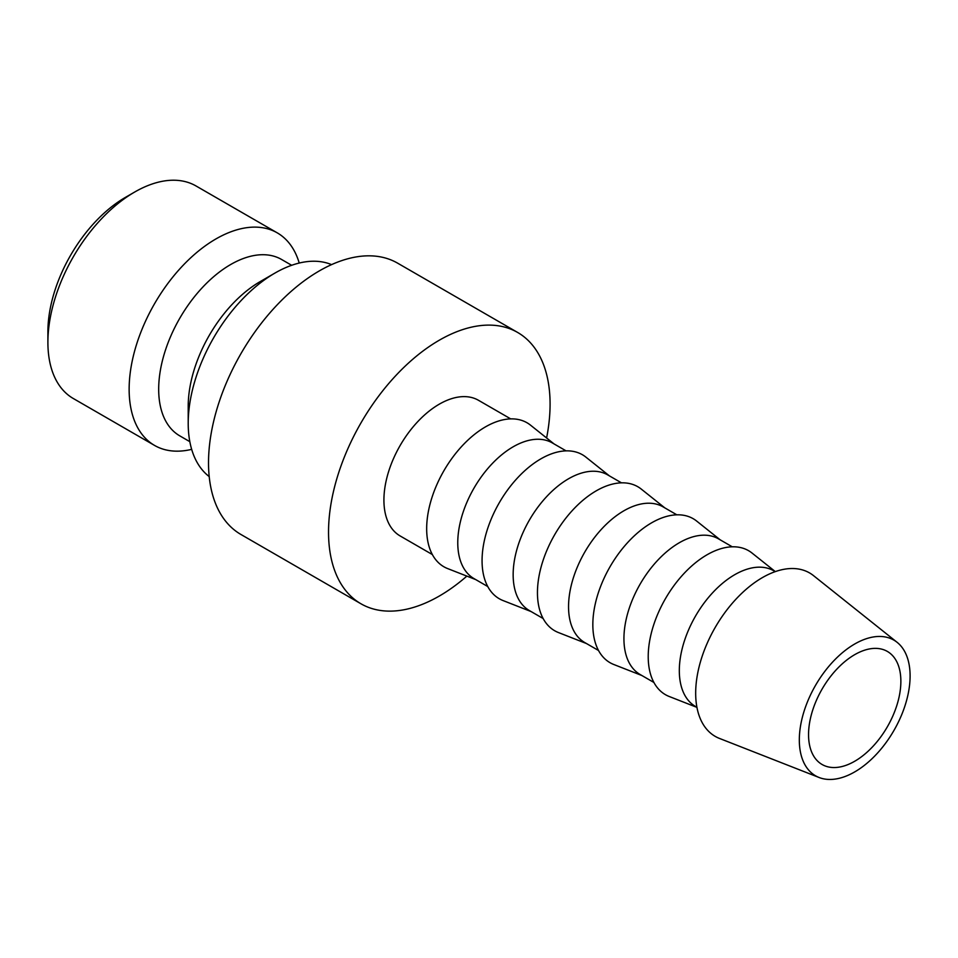 <?xml version="1.0" encoding="UTF-8"?>
<svg xmlns="http://www.w3.org/2000/svg" width="958" height="958" viewBox="0 0 958 958"><rect width="100%" height="100%" fill="white"/><g stroke="black" fill="none" stroke-linecap="round" stroke-linejoin="round"><path stroke-width="1.44" d="M331.576 264.624A122.72 70.856 120 0 0 274.982 273.054L260.217 281.58A101.823 58.785 120 0 0 188.211 406.3L188.211 423.352A122.72 70.856 120 0 0 209.203 476.581M291.663 265.294L281.592 259.486A101.823 58.785 120 0 0 203.12 286.765A101.823 58.785 120 0 0 158.681 389.247A101.823 58.785 120 0 0 179.769 435.854L189.828 441.674M299.231 263.055A122.72 70.856 120 0 0 277.269 232.866A122.72 70.856 120 0 0 182.703 265.749A122.72 70.856 120 0 0 129.138 389.247A122.72 70.856 120 0 0 154.549 445.422A122.72 70.856 120 0 0 191.672 449.35M277.269 232.866L196.031 185.972A122.72 70.856 120 0 0 134.671 192.043L125.438 197.372A109.667 63.312 120 0 0 47.9 331.684L47.9 342.341A122.72 70.856 120 0 0 73.311 398.516L154.549 445.422M360.974 603.791L240.973 534.504A156.657 90.447 -60 0 1 208.521 462.798A156.657 90.447 -60 0 1 276.91 305.135A156.657 90.447 -60 0 1 397.63 263.163L517.631 332.45A156.657 90.447 120 0 0 396.911 374.422A156.657 90.447 120 0 0 328.534 532.073A156.657 90.447 120 0 0 360.974 603.791A156.657 90.447 120 0 0 466.857 576.117M546.599 437.986A156.657 90.447 120 0 0 550.084 404.168A156.657 90.447 120 0 0 517.631 332.45M897.131 642.339L813.498 575.614A94.363 54.474 120 0 0 739.564 595.445A94.363 54.474 120 0 0 695.676 693.185A94.363 54.474 120 0 0 719.494 738.438L819.102 777.501A78.328 45.23 120 0 0 878.115 752.413A78.328 45.23 120 0 0 910.1 675.977A78.328 45.23 120 0 0 897.131 642.339A78.328 45.23 120 0 0 835.759 658.805A78.328 45.23 120 0 0 799.319 739.935A78.328 45.23 120 0 0 819.102 777.501M775.261 571.639L773.872 570.836A78.328 45.23 120 0 0 713.506 591.816A78.328 45.23 120 0 0 679.318 670.648A78.328 45.23 120 0 0 695.544 706.501L696.933 707.303M775.321 571.615L752.03 553.041A83.142 47.996 120 0 0 686.898 570.513A83.142 47.996 120 0 0 648.219 656.625A83.142 47.996 120 0 0 669.211 696.49L696.945 707.375M732.247 546.802L718.488 538.851A78.328 45.23 120 0 0 658.122 559.843A78.328 45.23 120 0 0 623.933 638.675A78.328 45.23 120 0 0 640.16 674.528L653.919 682.467M720.188 539.845L696.646 521.056A83.142 47.996 120 0 0 631.514 538.528A83.142 47.996 120 0 0 592.834 624.64A83.142 47.996 120 0 0 613.827 664.517L641.86 675.51M676.851 514.829L663.092 506.878A78.328 45.23 120 0 0 602.738 527.87A78.328 45.23 120 0 0 568.549 606.689A78.328 45.23 120 0 0 584.763 642.555L598.522 650.494M664.804 507.86L641.261 489.083A83.142 47.996 120 0 0 576.117 506.554A83.142 47.996 120 0 0 537.45 592.667A83.142 47.996 120 0 0 558.43 632.543L586.464 643.536M621.467 482.844L607.707 474.905A78.328 45.23 120 0 0 547.341 495.885A78.328 45.23 120 0 0 513.153 574.716A78.328 45.23 120 0 0 529.379 610.569L543.138 618.521M609.408 475.886L585.865 457.098A83.142 47.996 120 0 0 520.733 474.581A83.142 47.996 120 0 0 482.066 560.693A83.142 47.996 120 0 0 503.046 600.558L531.079 611.551M566.082 450.871L552.323 442.919A78.328 45.23 120 0 0 491.957 463.911A78.328 45.23 120 0 0 457.768 542.743A78.328 45.23 120 0 0 473.994 578.596L487.754 586.536M554.023 443.901L530.481 425.124A83.142 47.996 120 0 0 465.349 442.596A83.142 47.996 120 0 0 426.669 528.708A83.142 47.996 120 0 0 447.661 568.585L475.695 579.578M432.369 554.562L400.145 535.953A78.328 45.23 -60 0 1 383.919 500.1A78.328 45.23 -60 0 1 418.107 421.269A78.328 45.23 -60 0 1 478.473 400.288L510.698 418.886M900.867 681.306A65.276 37.685 -60 0 1 872.379 747A65.276 37.685 -60 0 1 822.072 764.484A65.276 37.685 -60 0 1 808.552 734.606A65.276 37.685 -60 0 1 837.053 668.912A65.276 37.685 -60 0 1 887.347 651.428A65.276 37.685 -60 0 1 900.867 681.306M134.671 192.043A122.72 70.856 120 0 0 47.9 342.341M274.982 273.054A122.72 70.856 120 0 0 188.211 423.352"/></g></svg>
